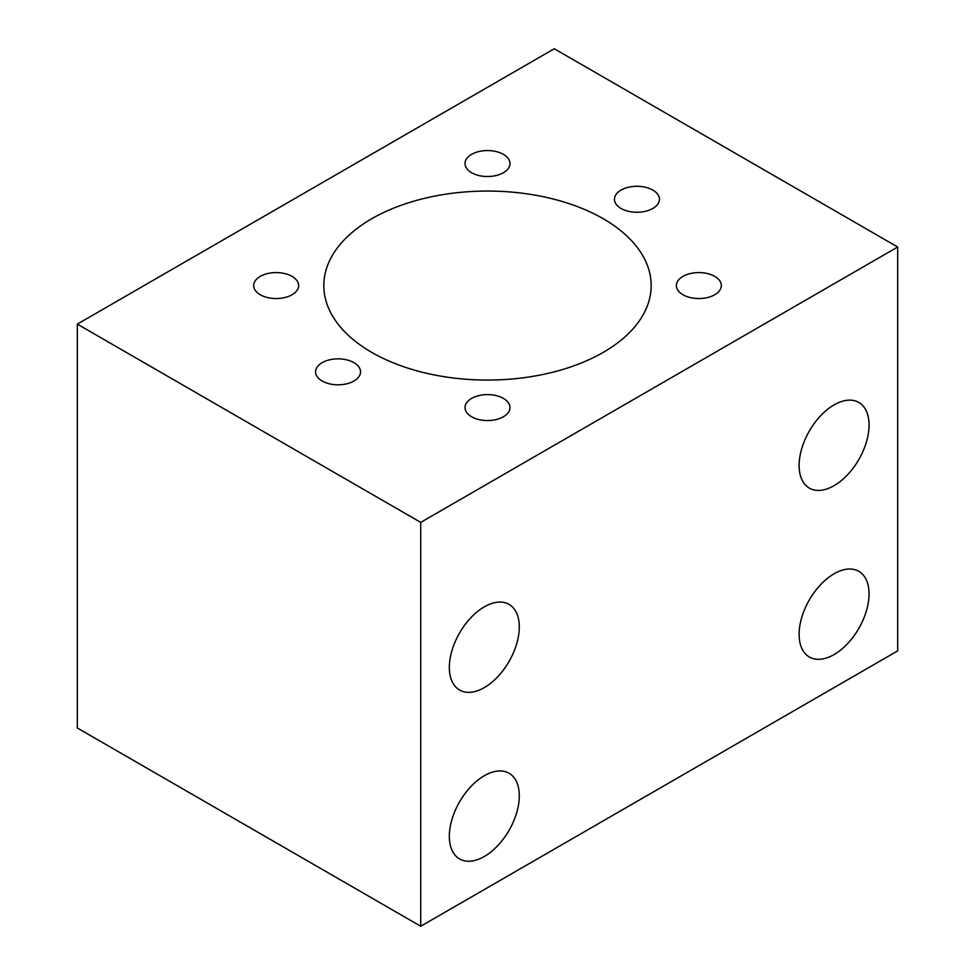 <?xml version="1.0" encoding="UTF-8"?>
<svg xmlns="http://www.w3.org/2000/svg" width="975" height="975" viewBox="0 0 975 975"><rect width="100%" height="100%" fill="white"/><g stroke="black" fill="none" stroke-linecap="round" stroke-linejoin="round"><path stroke-width="1.46" d="M449.341 836.294A49.469 28.555 120 0 0 459.591 858.938A49.469 28.555 120 0 0 497.701 845.691A49.469 28.555 120 0 0 519.297 795.905A49.469 28.555 120 0 0 509.048 773.26A49.469 28.555 120 0 0 470.937 786.52A49.469 28.555 120 0 0 449.341 836.294M449.341 667.4A49.469 28.555 120 0 0 459.591 690.044A49.469 28.555 120 0 0 497.701 676.796A49.469 28.555 120 0 0 519.297 627.023A49.469 28.555 120 0 0 509.048 604.378A49.469 28.555 120 0 0 470.937 617.626A49.469 28.555 120 0 0 449.341 667.4M799.11 465.465A49.469 28.555 120 0 0 809.348 488.109A49.469 28.555 120 0 0 847.47 474.862A49.469 28.555 120 0 0 869.054 425.088A49.469 28.555 120 0 0 858.817 402.443A49.469 28.555 120 0 0 820.694 415.691A49.469 28.555 120 0 0 799.11 465.465M799.11 634.359A49.469 28.555 120 0 0 809.348 657.004A49.469 28.555 120 0 0 847.47 643.756A49.469 28.555 120 0 0 869.054 593.97A49.469 28.555 120 0 0 858.817 571.338A49.469 28.555 120 0 0 820.694 584.586A49.469 28.555 120 0 0 799.11 634.359M652.848 190.101A22.486 12.98 0 0 0 628.339 187.285A22.486 12.98 0 0 0 614.457 199.278A22.486 12.98 0 0 0 621.051 208.467A22.486 12.98 0 0 0 645.547 211.27A22.486 12.98 0 0 0 659.429 199.278A22.486 12.98 0 0 0 652.848 190.101M714.748 276.388A22.486 12.98 0 0 0 690.239 273.573A22.486 12.98 0 0 0 676.358 285.565A22.486 12.98 0 0 0 682.951 294.743A22.486 12.98 0 0 0 707.448 297.558A22.486 12.98 0 0 0 721.329 285.565A22.486 12.98 0 0 0 714.748 276.388M503.393 398.409A22.486 12.98 0 0 0 478.896 395.594A22.486 12.98 0 0 0 465.014 407.587A22.486 12.98 0 0 0 471.607 416.764A22.486 12.98 0 0 0 496.104 419.579A22.486 12.98 0 0 0 509.986 407.587A22.486 12.98 0 0 0 503.393 398.409M353.949 362.663A22.486 12.98 0 0 0 329.452 359.848A22.486 12.98 0 0 0 315.571 371.841A22.486 12.98 0 0 0 322.152 381.018A22.486 12.98 0 0 0 346.661 383.833A22.486 12.98 0 0 0 360.543 371.841A22.486 12.98 0 0 0 353.949 362.663M292.049 276.388A22.486 12.98 0 0 0 267.552 273.573A22.486 12.98 0 0 0 253.671 285.565A22.486 12.98 0 0 0 260.252 294.743A22.486 12.98 0 0 0 284.761 297.558A22.486 12.98 0 0 0 298.642 285.565A22.486 12.98 0 0 0 292.049 276.388M503.393 154.367A22.486 12.98 0 0 0 478.896 151.552A22.486 12.98 0 0 0 465.014 163.544A22.486 12.98 0 0 0 471.607 172.721A22.486 12.98 0 0 0 496.104 175.537A22.486 12.98 0 0 0 509.986 163.544A22.486 12.98 0 0 0 503.393 154.367M603.245 218.741A163.678 94.502 0 0 0 424.856 198.254A163.678 94.502 0 0 0 323.822 285.565A163.678 94.502 0 0 0 371.755 352.389A163.678 94.502 0 0 0 550.144 372.864A163.678 94.502 0 0 0 651.178 285.565A163.678 94.502 0 0 0 603.245 218.741M77.317 324.114L420.725 522.381L897.682 247.016L554.275 48.75L77.317 324.114L77.317 727.984L420.725 926.25L420.725 522.381M420.725 926.25L897.682 650.886L897.682 247.016"/></g></svg>
